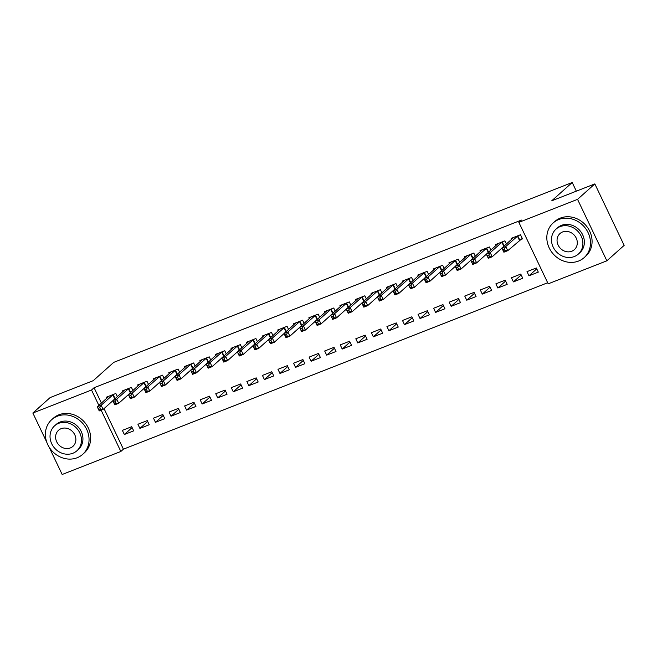 <?xml version="1.0" encoding="UTF-8"?>
<svg xmlns="http://www.w3.org/2000/svg" width="657" height="657" viewBox="0 0 657 657"><rect width="100%" height="100%" fill="white"/><g stroke="black" fill="none" stroke-linecap="round" stroke-linejoin="round"><path stroke-width="0.99" d="M104.036 408.597L123.401 449.183L547.675 282.748M123.401 449.183L120.839 451.474L62.169 474.494L49.037 446.957M46.762 442.186L32.85 413.023L50.137 397.575L93.245 380.666L113.735 362.36L572.214 182.506L551.724 200.812L594.831 183.903L624.15 245.373L606.863 260.813L548.193 283.832L518.874 222.37L577.544 199.35L606.863 260.813M576.337 191.162L572.214 182.506M149.246 424.751L147.267 420.595L137.929 424.258L139.908 428.413L149.246 424.751M132.919 390.513L131.416 387.367L122.079 391.038L122.539 391.991M180.371 412.539L178.392 408.383L169.054 412.046L171.034 416.201L180.371 412.539M164.045 378.309L162.542 375.163L153.204 378.826L153.664 379.779M211.497 400.327L209.517 396.179L200.18 399.842L202.159 403.989L211.497 400.327M195.17 366.097L193.667 362.951L184.33 366.614L184.789 367.575M242.622 388.123L240.643 383.967L231.305 387.63L233.284 391.786L242.622 388.123M226.295 353.885L224.793 350.739L215.455 354.402L215.915 355.363M273.747 375.911L271.768 371.755L262.43 375.418L264.41 379.574L273.747 375.911M257.421 341.673L255.918 338.527L246.58 342.198L247.04 343.151M304.873 363.699L302.893 359.543L293.556 363.206L295.535 367.362L304.873 363.699M288.546 329.469L287.043 326.324L277.706 329.986L278.166 330.939M335.998 351.487L334.019 347.339L324.681 351.002L326.66 355.15L335.998 351.487M319.672 317.257L318.169 314.112L308.831 317.774L309.291 318.735M367.123 339.283L365.144 335.127L355.807 338.79L357.786 342.946L367.123 339.283M350.797 305.045L349.294 301.9L339.956 305.562L340.416 306.523M398.249 327.071L396.27 322.916L386.932 326.578L388.911 330.734L398.249 327.071M381.922 292.833L380.419 289.688L371.082 293.359L371.542 294.311M429.374 314.859L427.395 310.704L418.057 314.366L420.037 318.522L429.374 314.859M413.048 280.629L411.553 277.484L402.215 281.147L402.667 282.099M460.5 302.647L458.52 298.5L449.183 302.163L451.162 306.31L460.5 302.647M444.173 268.417L442.678 265.272L433.341 268.935L433.792 269.896M491.625 290.443L489.646 286.288L480.308 289.951L482.287 294.106L491.625 290.443M475.298 256.205L473.804 253.06L464.466 256.723L464.918 257.684M522.75 278.231L520.771 274.076L511.433 277.739L513.413 281.894L522.75 278.231M506.424 243.993L504.929 240.848L495.592 244.519L496.043 245.472M518.874 222.37L521.436 220.079L94.082 387.72L101.408 403.07M519.95 239.887L522.471 238.902L520.492 234.746L511.154 238.409L511.606 239.37M538.313 272.121L536.334 267.974L526.996 271.637L528.975 275.792L538.313 272.121M490.861 250.103L489.366 246.958L480.029 250.621L480.481 251.574M507.188 284.333L505.208 280.186L495.871 283.849L497.85 287.996L507.188 284.333M459.736 262.315L458.241 259.17L448.903 262.833L449.355 263.786M476.062 296.545L474.083 292.39L464.745 296.052L466.725 300.208L476.062 296.545M428.61 274.519L427.116 271.374L417.778 275.037L418.23 275.997M444.937 308.757L442.958 304.602L433.62 308.264L435.599 312.42L444.937 308.757M397.485 286.731L395.99 283.586L386.645 287.249L387.104 288.209M413.811 320.961L411.832 316.814L402.495 320.476L404.474 324.632L413.811 320.961M366.36 298.943L364.857 295.798L355.519 299.461L355.979 300.413M382.686 333.173L380.707 329.026L371.369 332.688L373.348 336.836L382.686 333.173M335.234 311.155L333.731 308.01L324.394 311.673L324.854 312.625M351.561 345.385L349.581 341.229L340.244 344.892L342.223 349.048L351.561 345.385M304.109 323.359L302.606 320.214L293.268 323.876L293.728 324.837M320.435 357.597L318.456 353.441L309.118 357.104L311.098 361.26L320.435 357.597M272.983 335.571L271.481 332.426L262.143 336.088L262.603 337.049M289.31 369.801L287.331 365.653L277.993 369.316L279.972 373.472L289.31 369.801M241.858 347.783L240.355 344.638L231.018 348.3L231.478 349.253M258.185 382.013L256.205 377.865L246.868 381.528L248.847 385.675L258.185 382.013M210.733 359.995L209.23 356.85L199.892 360.512L200.352 361.465M227.059 394.225L225.08 390.069L215.742 393.732L217.722 397.887L227.059 394.225M179.607 372.199L178.104 369.053L168.767 372.716L169.227 373.677M195.934 406.437L193.955 402.281L184.617 405.944L186.596 410.099L195.934 406.437M148.482 384.411L146.979 381.265L137.642 384.928L138.101 385.889M164.808 418.64L162.829 414.493L153.492 418.156L155.471 422.311L164.808 418.64M117.357 396.623L115.854 393.477L106.516 397.14L106.976 398.093M133.683 430.852L131.704 426.705L122.366 430.368L124.345 434.515L133.683 430.852M32.85 413.023L91.52 390.012L98.846 405.361M101.145 410.182L120.839 451.474M594.831 183.903L577.544 199.35M94.082 387.72L91.52 390.012M536.753 268.844L528.975 275.792M521.19 274.946L513.413 281.894M505.627 281.056L497.85 287.996M490.065 287.158L482.287 294.106M474.502 293.26L466.725 300.208M458.939 299.37L451.162 306.31M443.376 305.472L435.599 312.42M427.814 311.574L420.037 318.522M412.251 317.684L404.474 324.632M396.688 323.786L388.911 330.734M381.126 329.896L373.348 336.836M365.563 335.998L357.786 342.946M350 342.1L342.223 349.048M334.438 348.21L326.66 355.15M318.875 354.312L311.098 361.26M303.312 360.414L295.535 367.362M287.75 366.524L279.972 373.472M272.187 372.626L264.41 379.574M256.624 378.736L248.847 385.675M241.062 384.838L233.284 391.786M225.499 390.94L217.722 397.887M209.936 397.05L202.159 403.989M194.373 403.152L186.596 410.099M178.811 409.254L171.034 416.201M163.248 415.364L155.471 422.311M147.685 421.466L139.908 428.413M132.123 427.576L124.345 434.515M522.233 238.409L507.762 250.678L503.87 252.206L501.891 248.05L513.667 237.423M502.819 249.586L501.891 248.05L505.783 246.523L507.762 250.678L505.167 250.629L504.371 248.97L502.819 249.586L503.607 251.245L505.167 250.629M517.971 235.732L505.783 246.523L504.371 248.97M503.87 252.206L503.607 251.245M501.915 248.1L492.2 256.78L488.307 258.308L486.328 254.152L498.105 243.525M487.256 255.688L486.328 254.152L490.221 252.633L492.2 256.78L489.605 256.739L488.808 255.08L487.256 255.688L488.044 257.347L489.605 256.739M502.408 241.842L490.221 252.633L488.808 255.08M488.307 258.308L488.044 257.347M486.352 254.21L476.637 262.89L472.744 264.41L470.765 260.262L482.542 249.635M471.693 261.79L470.765 260.262L474.658 258.735L476.637 262.89L474.042 262.841L473.245 261.182L471.693 261.79L472.482 263.457L474.042 262.841M486.845 247.944L474.658 258.735L473.245 261.182M472.744 264.41L472.482 263.457M558.746 219.52A23.25 20.622 -131.8 0 0 553.161 222.945A23.25 20.622 -131.8 0 0 551.009 251.105A23.25 20.622 -131.8 0 0 578.554 261.051A23.25 20.622 -131.8 0 0 584.147 257.626A23.25 20.622 -131.8 0 0 586.29 229.465A23.25 20.622 -131.8 0 0 558.746 219.52M584.147 257.626L585.748 256.189A23.25 20.622 -131.8 0 0 587.892 228.028A23.25 20.622 -131.8 0 0 560.347 218.091A23.25 20.622 -131.8 0 0 554.763 221.516L553.161 222.945M556.027 229.121L557.497 227.807A16.737 14.848 48.2 0 1 561.521 225.335A16.737 14.848 48.2 0 1 581.355 232.496A16.737 14.848 48.2 0 1 579.803 252.773L578.332 254.087A16.737 14.848 -131.8 0 0 579.876 233.81A16.737 14.848 -131.8 0 0 560.051 226.649A16.737 14.848 -131.8 0 0 556.027 229.121A16.737 14.848 -131.8 0 0 554.483 249.397A16.737 14.848 -131.8 0 0 574.308 256.55A16.737 14.848 -131.8 0 0 578.332 254.087M571.779 251.237A10.791 9.568 -131.8 0 0 574.366 249.644A10.791 9.568 -131.8 0 0 575.368 236.577A10.791 9.568 -131.8 0 0 562.581 231.962A10.791 9.568 -131.8 0 0 559.994 233.555A10.791 9.568 -131.8 0 0 558.992 246.621A10.791 9.568 -131.8 0 0 571.779 251.237M57.315 416.226A23.25 20.622 -131.8 0 0 51.731 419.651A23.25 20.622 -131.8 0 0 49.579 447.811A23.25 20.622 -131.8 0 0 77.124 457.757A23.25 20.622 -131.8 0 0 82.716 454.324A23.25 20.622 -131.8 0 0 84.86 426.163A23.25 20.622 -131.8 0 0 57.315 416.226M82.716 454.324L84.31 452.895A23.25 20.622 -131.8 0 0 86.461 424.734A23.25 20.622 -131.8 0 0 58.916 414.789A23.25 20.622 -131.8 0 0 53.332 418.222L51.731 419.651M54.597 425.818L56.067 424.504A16.737 14.848 48.2 0 1 60.091 422.04A16.737 14.848 48.2 0 1 79.924 429.193A16.737 14.848 48.2 0 1 78.372 449.47L76.902 450.784A16.737 14.848 -131.8 0 0 78.446 430.507A16.737 14.848 -131.8 0 0 58.613 423.354A16.737 14.848 -131.8 0 0 54.597 425.818A16.737 14.848 -131.8 0 0 53.045 446.095A16.737 14.848 -131.8 0 0 72.878 453.256A16.737 14.848 -131.8 0 0 76.902 450.784M70.34 447.943A10.791 9.568 -131.8 0 0 72.935 446.349A10.791 9.568 -131.8 0 0 73.929 433.283A10.791 9.568 -131.8 0 0 61.15 428.668A10.791 9.568 -131.8 0 0 58.563 430.261A10.791 9.568 -131.8 0 0 57.561 443.327A10.791 9.568 -131.8 0 0 70.34 447.943M470.79 260.312L461.074 268.992L457.182 270.52L455.202 266.364L466.979 255.737M456.13 267.9L455.202 266.364L459.095 264.837L461.074 268.992L458.479 268.951L457.683 267.284L456.13 267.9L456.919 269.559L458.479 268.951M471.283 254.054L459.095 264.837L457.683 267.284M457.182 270.52L456.919 269.559M455.227 266.413L445.512 275.094L441.619 276.622L439.64 272.474L451.416 261.839M440.568 274.002L439.64 272.474L443.532 270.947L445.512 275.094L442.917 275.053L442.12 273.394L440.568 274.002L441.356 275.661L442.917 275.053M455.72 260.156L443.532 270.947L442.12 273.394M441.619 276.622L441.356 275.661M439.664 272.524L429.949 281.204L426.056 282.732L424.077 278.576L435.854 267.949M425.005 280.104L424.077 278.576L427.97 277.049L429.949 281.204L427.354 281.155L426.557 279.496L425.005 280.104L425.793 281.771L427.354 281.155M440.157 266.257L427.97 277.049L426.557 279.496M426.056 282.732L425.793 281.771M424.102 278.625L414.386 287.306L410.494 288.834L408.514 284.678L420.291 274.051M409.442 286.214L408.514 284.678L412.407 283.151L414.386 287.306L411.791 287.265L410.995 285.598L409.442 286.214L410.231 287.873L411.791 287.265M424.594 272.368L412.407 283.151L410.995 285.598M410.494 288.834L410.231 287.873M408.539 284.727L398.824 293.416L394.931 294.936L392.952 290.788L404.728 280.153M393.88 292.316L392.952 290.788L396.844 289.261L398.824 293.416L396.228 293.367L395.432 291.708L393.88 292.316L394.668 293.975L396.228 293.367M409.032 278.469L396.844 289.261L395.432 291.708M394.931 294.936L394.668 293.975M392.976 290.837L383.261 299.518L379.368 301.046L377.389 296.89L389.166 286.263M378.317 298.426L377.389 296.89L381.282 295.363L383.261 299.518L380.666 299.469L379.869 297.81L378.317 298.426L379.105 300.085L380.666 299.469M393.469 284.571L381.282 295.363L379.869 297.81M379.368 301.046L379.105 300.085M377.414 296.939L367.698 305.62L363.806 307.148L361.826 302.992L373.603 292.365M362.754 304.528L361.826 302.992L365.719 301.473L367.698 305.62L365.103 305.579L364.307 303.92L362.754 304.528L363.543 306.187L365.103 305.579M377.906 290.681L365.719 301.473L364.307 303.92M363.806 307.148L363.543 306.187M361.851 303.049L352.136 311.73L348.243 313.249L346.264 309.102L358.04 298.475M347.192 310.63L346.264 309.102L350.156 307.575L352.136 311.73L349.54 311.681L348.744 310.022L347.192 310.63L347.98 312.297L349.54 311.681M362.344 296.783L350.156 307.575L348.744 310.022M348.243 313.249L347.98 312.297M346.288 309.151L336.573 317.832L332.68 319.359L330.701 315.204L342.478 304.577M331.629 316.74L330.701 315.204L334.594 313.676L336.573 317.832L333.978 317.791L333.181 316.124L331.629 316.74L332.417 318.399L333.978 317.791M346.781 302.893L334.594 313.676L333.181 316.124M332.68 319.359L332.417 318.399M330.726 315.253L321.01 323.934L317.117 325.461L315.138 321.314L326.915 310.679M316.066 322.842L315.138 321.314L319.031 319.787L321.01 323.934L318.415 323.893L317.618 322.234L316.066 322.842L316.855 324.501L318.415 323.893M331.218 308.995L319.031 319.787L317.618 322.234M317.117 325.461L316.855 324.501M315.163 321.363L305.448 330.044L301.555 331.571L299.576 327.416L311.352 316.789M300.504 328.943L299.576 327.416L303.46 325.888L305.448 330.044L302.852 329.995L302.056 328.336L300.504 328.943L301.292 330.611L302.852 329.995M315.656 315.097L303.46 325.888L302.056 328.336M301.555 331.571L301.292 330.611M299.6 327.465L289.885 336.146L285.992 337.673L284.013 333.518L295.79 322.891M284.941 335.054L284.013 333.518L287.897 331.99L289.885 336.146L287.29 336.105L286.493 334.438L284.941 335.054L285.729 336.713L287.29 336.105M300.093 321.207L287.897 331.99L286.493 334.438M285.992 337.673L285.729 336.713M284.038 333.567L274.322 342.256L270.429 343.775L268.45 339.628L280.227 328.993M269.378 341.155L268.45 339.628L272.335 338.1L274.322 342.256L271.727 342.207L270.93 340.548L269.378 341.155L270.167 342.814L271.727 342.207M284.53 327.309L272.335 338.1L270.93 340.548M270.429 343.775L270.167 342.814M268.475 339.677L258.759 348.358L254.867 349.885L252.888 345.73L264.664 335.103M253.816 347.266L252.888 345.73L256.772 344.202L258.759 348.358L256.164 348.309L255.368 346.65L253.816 347.266L254.604 348.924L256.164 348.309M268.968 333.411L256.772 344.202L255.368 346.65M254.867 349.885L254.604 348.924M252.912 345.779L243.197 354.46L239.304 355.987L237.325 351.832L249.102 341.205M238.253 353.367L237.325 351.832L241.209 350.312L243.197 354.46L240.602 354.419L239.805 352.76L238.253 353.367L239.041 355.026L240.602 354.419M253.405 339.521L241.209 350.312L239.805 352.76M239.304 355.987L239.041 355.026M237.349 351.889L227.634 360.57L223.741 362.089L221.762 357.942L233.539 347.315M222.69 359.469L221.762 357.942L225.647 356.414L227.634 360.57L225.039 360.521L224.242 358.862L222.69 359.469L223.479 361.136L225.039 360.521M237.842 345.623L225.647 356.414L224.242 358.862M223.741 362.089L223.479 361.136M221.787 357.991L212.071 366.672L208.179 368.199L206.199 364.044L217.976 353.417M207.127 365.579L206.199 364.044L210.084 362.516L212.071 366.672L209.476 366.631L208.68 364.964L207.127 365.579L207.916 367.238L209.476 366.631M222.28 351.733L210.084 362.516L208.68 364.964M208.179 368.199L207.916 367.238M206.224 364.093L196.509 372.774L192.616 374.301L190.637 370.154L202.413 359.519M191.565 371.681L190.637 370.154L194.521 368.626L196.509 372.774L193.914 372.733L193.117 371.074L191.565 371.681L192.353 373.34L193.914 372.733M206.717 357.835L194.521 368.626L193.117 371.074M192.616 374.301L192.353 373.34M190.661 370.203L180.946 378.884L177.053 380.411L175.074 376.256L186.851 365.629M176.002 377.783L175.074 376.256L178.959 374.728L180.946 378.884L178.351 378.834L177.554 377.175L176.002 377.783L176.79 379.45L178.351 378.834M191.154 363.937L178.959 374.728L177.554 377.175M177.053 380.411L176.79 379.45M175.099 376.305L165.383 384.986L161.491 386.513L159.511 382.358L171.288 371.731M160.439 383.893L159.511 382.358L163.396 380.83L165.383 384.986L162.788 384.945L161.992 383.277L160.439 383.893L161.228 385.552L162.788 384.945M175.591 370.047L163.396 380.83L161.992 383.277M161.491 386.513L161.228 385.552M159.536 382.407L149.821 391.096L145.928 392.615L143.949 388.468L155.725 377.832M144.877 389.995L143.949 388.468L147.833 386.94L149.821 391.096L147.225 391.046L146.429 389.387L144.877 389.995L145.665 391.654L147.225 391.046M160.029 376.149L147.833 386.94L146.429 389.387M145.928 392.615L145.665 391.654M143.973 388.517L134.258 397.198L130.365 398.725L128.386 394.57L140.163 383.943M129.314 396.105L128.386 394.57L132.271 393.042L134.258 397.198L131.663 397.148L130.866 395.489L129.314 396.105L130.102 397.764L131.663 397.148M144.466 382.251L132.271 393.042L130.866 395.489M130.365 398.725L130.102 397.764M128.411 394.619L118.695 403.299L114.803 404.827L112.823 400.671L124.6 390.044M113.751 402.207L112.823 400.671L116.708 399.152L118.695 403.299L116.1 403.258L115.304 401.599L113.751 402.207L114.54 403.866L116.1 403.258M128.903 388.361L116.708 399.152L115.304 401.599M114.803 404.827L114.54 403.866M112.848 400.729L103.133 409.41L99.24 410.929L97.261 406.782L109.037 396.155M98.189 408.309L97.261 406.782L101.145 405.254L103.133 409.41L100.537 409.36L99.741 407.701L98.189 408.309L98.977 409.976L100.537 409.36M113.341 394.463L101.145 405.254L99.741 407.701M99.24 410.929L98.977 409.976M517.782 235.855L519.761 240.01M517.429 236.109L519.416 240.265M502.219 241.957L504.157 246.022M501.866 242.219L503.829 246.318M486.656 248.067L488.594 252.124M486.303 248.321L488.266 252.428M471.094 254.169L473.032 258.234M470.741 254.431L472.703 258.53M455.531 260.279L457.469 264.336M455.178 260.533L457.141 264.631M439.968 266.381L441.906 270.446M439.615 266.635L441.578 270.741M424.406 272.483L426.344 276.548M424.052 272.745L426.015 276.843M408.843 278.593L410.781 282.65M408.49 278.847L410.453 282.953M393.28 284.695L395.218 288.76M392.927 284.949L394.89 289.055M377.718 290.796L379.656 294.862M377.364 291.059L379.327 295.157M362.155 296.907L364.093 300.963M361.802 297.161L363.764 301.267M346.592 303.008L348.53 307.074M346.239 303.271L348.202 307.369M331.029 309.118L332.968 313.175M330.676 309.373L332.639 313.471M315.467 315.22L317.405 319.286M315.114 315.475L317.076 319.581M299.904 321.322L301.842 325.387M299.551 321.585L301.514 325.683M284.341 327.432L286.28 331.489M283.988 327.687L285.951 331.793M268.779 333.534L270.717 337.599M268.426 333.789L270.388 337.895M253.216 339.636L255.154 343.701M252.863 339.899L254.826 343.997M237.653 345.746L239.591 349.811M237.3 346.001L239.263 350.107M222.091 351.848L224.029 355.913M221.738 352.111L223.7 356.209M206.528 357.958L208.466 362.015M206.175 358.213L208.138 362.311M190.965 364.06L192.903 368.125M190.612 364.315L192.575 368.421M175.403 370.162L177.341 374.227M175.049 370.425L177.004 374.523M159.84 376.272L161.778 380.329M159.487 376.527L161.441 380.633M144.277 382.374L146.215 386.439M143.924 382.629L145.879 386.735M128.715 388.476L130.653 392.541M128.361 388.739L130.316 392.837M113.152 394.586L115.09 398.651M112.799 394.841L114.753 398.947"/></g></svg>
